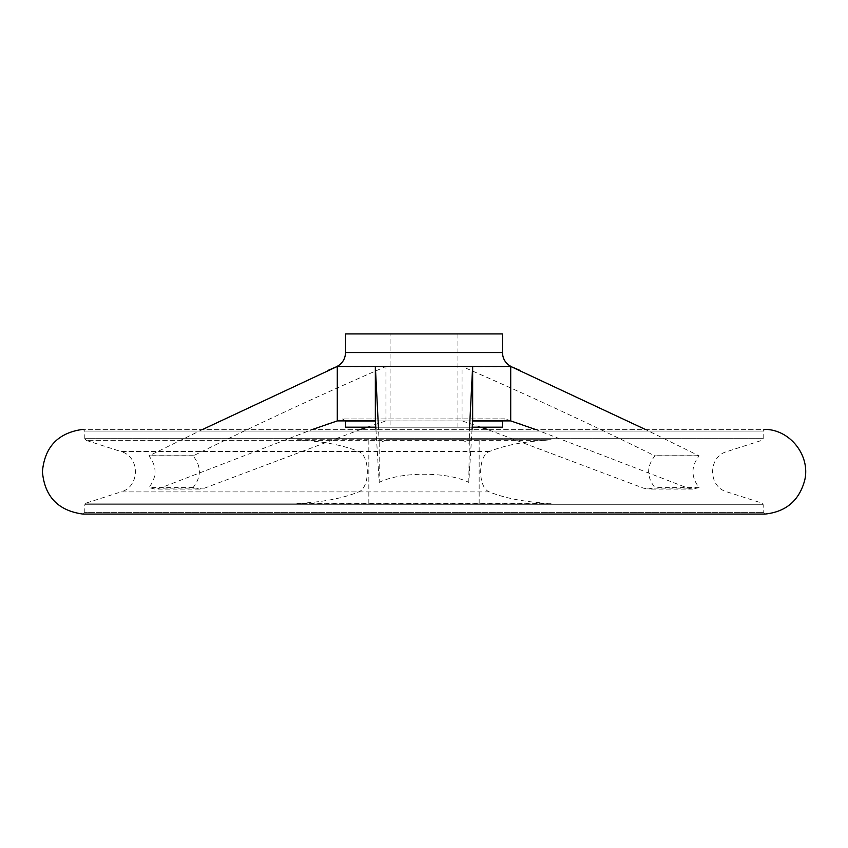 <?xml version="1.0" encoding="UTF-8"?>
<svg xmlns="http://www.w3.org/2000/svg" width="848" height="848" viewBox="0 0 848 848"><rect width="100%" height="100%" fill="white"/><g stroke="black" fill="none" stroke-linecap="round" stroke-linejoin="round"><path stroke-width="0.64" stroke-dasharray="4.24 3.18" d="M551.094 503.733L296.906 503.733L551.094 503.733L545.275 503.14C522.792 501.687 504.147 497.935 489.338 491.904C477.753 487.844 477.784 455.546 489.338 451.528C504.147 445.497 522.803 441.744 545.275 440.292L551.094 439.709L386.518 439.709L379.204 443.197L378.537 429.353M764.822 514.079L83.03 514.079L84.8 512.383L763.2 512.383L84.8 512.383L84.8 504.751L763.2 504.751L84.8 504.751L85.977 503.14L302.725 503.14C325.197 501.687 343.853 497.946 358.662 491.904C370.216 487.886 370.247 455.588 358.662 451.528C343.853 445.497 325.208 441.755 302.725 440.292L296.906 439.709L551.094 439.709M535.173 429.353L687.982 488.162L692.89 489.105L699.081 487.568C690.908 477 690.908 466.432 699.081 455.864L645.158 429.353M511.948 366.951L463.156 366.951C527.52 394.892 591.353 424.488 654.645 455.736L654.9 455.864C646.526 466.421 646.526 476.989 654.9 487.568L648.561 489.105L643.537 488.162L487.102 429.353M480.901 427.201L462.054 420.905L462.054 366.463L336.052 366.951M367.099 427.201L385.946 420.905L462.054 420.905M360.898 429.353L204.463 488.162L199.439 489.105L193.1 487.568C201.474 477 201.474 466.432 193.1 455.864L193.355 455.736C256.626 424.498 320.459 394.903 384.844 366.951M202.842 429.353L148.919 455.864C157.092 466.421 157.092 476.989 148.919 487.568L155.11 489.105L160.018 488.162L312.827 429.353M375.929 429.353L379.204 482.395L379.204 443.197M472.071 429.353L468.796 482.395C447.712 471.541 400.394 471.509 379.204 482.395M463.156 366.951L462.054 366.463M385.946 420.905L385.946 366.463M468.796 482.395L469.463 429.353M390.08 333.921L457.92 333.921L390.08 333.921L390.08 427.201L457.92 427.201L390.08 427.201M502.44 333.921L345.56 333.921M375.781 427.201L472.219 427.201M502.44 427.201L345.56 427.201M461.482 439.709L468.796 443.197M699.081 487.568L654.9 487.568M654.9 455.864L699.081 455.864M148.919 455.864L193.1 455.864M193.1 487.568L148.919 487.568M545.275 440.292L85.977 440.292L84.8 438.681L763.2 438.681L84.8 438.681L84.8 431.049L763.2 431.049L84.8 431.049L83.03 429.353L764.97 429.353M302.725 503.14L296.906 503.733M368.838 503.733L368.838 439.709L386.518 439.709M368.838 439.709L296.906 439.709M328.388 423.894L342.751 418.954L345.56 420.958L502.44 420.958L504.56 418.838L342.751 418.954L505.249 418.954L519.623 423.894M479.162 503.733L479.162 439.709M489.338 451.528L120.967 451.528L85.977 440.292L302.725 440.292M489.338 491.904L120.967 491.904C140.185 486.911 140.196 456.521 120.967 451.528L358.662 451.528M687.982 488.162L643.537 488.162M204.463 488.162L160.018 488.162M502.44 352.535L345.56 352.535M698.837 455.736L654.645 455.736M193.355 455.736L149.163 455.736M545.275 503.14L85.977 503.14L120.967 491.904L358.662 491.904M375.357 420.958L472.643 420.958M764.896 514.079L763.2 512.383L763.2 504.751L762.023 503.14L727.033 491.904C707.815 486.911 707.804 456.521 727.033 451.528L762.023 440.292L763.2 438.681L763.2 431.049L764.896 429.353L83.104 429.353M457.92 333.921L457.92 427.201M519.591 370.226L520.82 370.756M328.409 370.226L327.18 370.756M692.89 489.105L648.561 489.105M199.439 489.105L155.11 489.105"/><path stroke-width="1.27" d="M472.071 429.353L472.654 420.905L510.708 420.905L535.173 429.353M487.102 429.353L480.901 427.201M367.099 427.201L360.898 429.353M312.827 429.353L337.292 420.905L337.292 366.463L510.708 366.463L519.591 370.226M375.929 429.353L375.346 420.905L337.292 420.905M345.56 352.535L502.44 352.535L502.44 333.921L345.56 333.921L345.56 352.535C345.263 359.234 342.094 364.036 336.052 366.951L337.292 366.463M378.537 429.353L375.378 366.951M375.346 420.905L375.346 366.463M472.654 420.905L472.654 366.463M472.622 366.951L469.463 429.353M645.158 429.353L511.779 366.951M510.708 420.905L510.708 366.463M345.56 420.905L345.56 427.201L375.781 427.201M472.219 427.201L502.44 427.201L502.44 420.905M336.221 366.951L202.842 429.353M764.97 429.353C790.124 429.597 810.518 455.609 804.763 480.095C799.282 500.532 786.022 511.863 764.97 514.079L83.03 514.079C58.215 510.772 44.668 496.652 42.4 471.721C44.668 446.779 58.215 432.66 83.03 429.353L83.104 429.353M345.56 420.958L375.357 420.958M472.643 420.958L502.44 420.958M328.388 423.894L327.18 424.307M519.623 423.894L520.82 424.307M502.44 352.535C502.737 359.234 505.906 364.036 511.948 366.951M336.052 366.951L328.409 370.226M83.104 514.079L764.896 514.079L83.104 514.079"/></g></svg>
